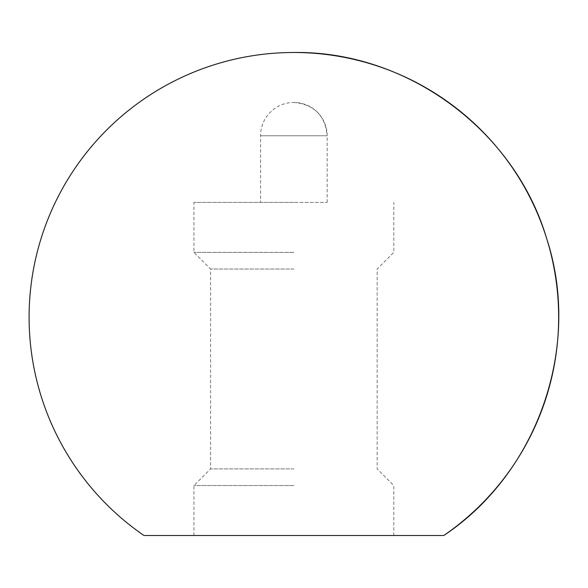 <?xml version="1.0" encoding="UTF-8"?>
<svg xmlns="http://www.w3.org/2000/svg" width="588" height="588" viewBox="0 0 588 588"><rect width="100%" height="100%" fill="white"/><g stroke="black" fill="none" stroke-linecap="round" stroke-linejoin="round"><path stroke-width="0.44" stroke-dasharray="2.94 2.21" d="M143.972 535.506L443.771 535.506M293.875 102.459C314.102 104.436 325.208 115.542 327.185 135.777L260.565 135.777L327.185 135.777A33.31 33.31 0 0 0 293.875 102.459A33.31 33.31 0 0 0 260.565 135.777L260.565 202.397L327.185 202.397L260.565 202.397M293.875 202.397L193.937 202.397L293.875 202.397M293.875 252.362L193.937 252.362L293.875 252.362M293.875 269.017L210.592 269.017L293.875 269.017M293.875 468.879L210.592 468.879L293.875 468.879M293.875 485.541L193.937 485.541L293.875 485.541M327.185 202.397L327.185 135.777M393.806 535.506L393.806 485.541L377.151 468.879L377.151 269.017L393.806 252.362L393.806 202.397M193.937 535.506L193.937 485.541L210.592 468.879L210.592 269.017L193.937 252.362L193.937 202.397"/><path stroke-width="0.88" d="M443.771 535.506L143.972 535.506A264.762 264.762 0 0 1 293.875 52.494C406.97 50.774 514.86 130.264 546.737 238.787C581.907 346.288 537.969 472.892 443.771 535.506A264.762 264.762 0 0 0 293.875 52.494"/></g></svg>
